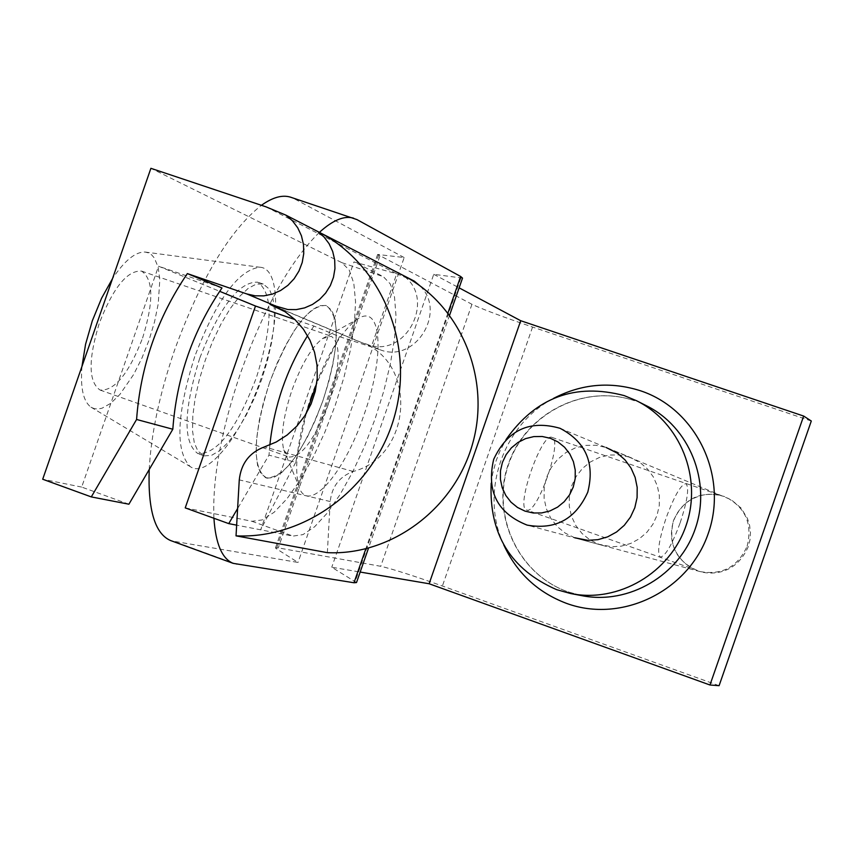 <?xml version="1.0" encoding="UTF-8"?>
<svg xmlns="http://www.w3.org/2000/svg" width="854" height="854" viewBox="0 0 854 854"><rect width="100%" height="100%" fill="white"/><g stroke="black" fill="none" stroke-linecap="round" stroke-linejoin="round"><path stroke-width="0.64" stroke-dasharray="4.27 3.2" d="M266.918 478.187L273.739 477.535L281.628 472.657L290.179 463.839L298.996 451.585L307.643 436.501L315.713 419.314L322.855 400.836L328.726 381.93L333.06 363.473L335.643 346.318L336.327 331.288L335.067 319.129L331.896 310.472L326.121 305.486L319.545 305.657L311.795 310.034L303.234 318.467L294.288 330.583L285.396 345.817L277.038 363.398L269.629 382.453L263.576 401.967L259.178 420.947L256.659 438.401L256.125 453.463L257.577 465.398L260.918 473.66L266.918 478.187M204.373 455.887L211.525 455.363L219.724 450.624L228.541 441.966L237.572 429.861L246.358 414.916L254.513 397.857L261.666 379.496L267.462 360.666L271.657 342.251L274.027 325.118L274.454 310.077L272.896 297.865L269.384 289.132L263.213 284.04L256.307 284.083L248.247 288.31L239.408 296.594L230.238 308.55L221.197 323.634L212.753 341.088L205.344 360.025L199.366 379.454L195.118 398.38L192.812 415.813L192.545 430.896L194.306 442.884L197.979 451.222L204.373 455.887M574.753 537.774L565.359 533.195L557.246 526.587L550.798 518.293L546.336 508.728L544.094 498.373L544.169 487.73L546.56 477.333L551.14 467.714L557.694 459.324L565.882 452.609L575.318 447.88L585.524 445.393L595.985 445.265L606.191 447.517M629.334 457.103L619.46 454.926L609.329 455.033L599.465 457.434L590.338 461.993L582.407 468.483L576.076 476.585L571.646 485.883L569.34 495.918L569.276 506.198L571.454 516.211L575.767 525.456L582.012 533.472L589.879 539.856L598.964 544.286L611.624 546.763L621.36 546.144L630.764 543.422L639.411 538.725L646.894 532.255L652.862 524.324L657.046 515.304L659.245 505.6L659.352 495.672L657.356 485.979L653.374 476.98L647.578 469.092L640.254 462.665L629.334 457.103M719.089 685.687L442.404 586.004C412.717 575.447 392.157 568.881 380.724 566.298L278.297 547.884L275.468 547.969L276.429 548.78L298.025 562.455L171.515 540.881M811.3 421.011L532.576 327.05C502.76 316.866 482.553 309.276 471.952 304.291L377.639 254.46L404.166 257.545L298.025 562.455M149.204 469.551C151.126 433.715 159.623 393.801 174.675 349.809C200.829 278.457 229.747 230.292 261.431 205.302M291.299 197.423L356.94 219.585M404.166 257.545L293.925 198.587M319.407 232.363C290.627 260.449 264.366 307.269 240.625 372.814C221.197 430.341 212.294 478.827 213.927 518.261M356.513 582.556L331.758 567.237L360.174 572.052M462.516 278.105L433.747 274.305L331.758 567.237M433.747 274.305L459.121 287.851M491.189 483.215L492.715 473.394L496.185 460.594L499.825 451.339L506.006 439.618M552.058 437.44L551.962 437.397C541.799 431.761 515.175 508.098 526.651 510.009L526.779 510.051C537.177 514.813 563.213 440.045 552.058 437.44M310.941 397.121C325.15 358.264 340.244 332.537 356.246 319.94C382.048 300.576 385.346 355.702 363.9 415.151C343.735 475.23 306.703 516.638 298.548 485.296C293.883 465.579 298.014 436.18 310.941 397.121M328.705 402.939C340.351 366.11 341.205 343.874 331.288 336.241L322.609 338.494C311.614 347.108 301.377 364.402 291.887 390.395C283.229 416.517 280.518 436.341 283.752 449.855L289.132 457.029C301.708 457.21 314.891 439.18 328.705 402.939M142.597 338.024C153.859 301.675 153.528 279.375 141.604 271.113C127.374 270.12 113.283 287.488 99.299 323.218C88.122 359.737 88.378 382.016 100.089 390.054C114.628 390.993 128.794 373.646 142.597 338.024M199.708 358.306C183.418 410.955 182.831 442.735 197.947 453.634C217.226 454.349 236.697 429.018 256.371 377.649C272.789 325.385 273.259 293.562 257.78 282.183C239.088 281.329 219.734 306.703 199.708 358.306M269.554 382.667C253.051 435.583 251.855 467.319 265.957 477.898C284.211 478.208 303.181 452.524 322.855 400.836C339.476 348.336 340.565 316.546 326.121 305.486C308.422 305.006 289.57 330.733 269.554 382.667M81.963 366.419C80.265 387.919 83.276 401.497 90.983 407.166L94.292 408.66L97.975 409.013L101.978 408.233L110.689 403.366L119.912 394.409L133.598 374.554L141.903 358.136L149.012 340.212L154.553 321.809L158.225 303.864L159.815 279.898L158.161 267.206L154.371 258.025L151.724 254.94L148.639 252.933L145.127 252.047C135.498 251.674 124.631 260.523 112.525 278.596M194.712 356.598C176.607 414.307 175.091 450.965 190.175 466.562C207.138 479.211 241.895 435.017 260.822 379.165C280.603 323.805 280.806 267.921 259.733 267.227C238.138 270.077 216.457 299.871 194.712 356.598M414.307 281.137L396.715 273.771L353.951 261.922L383.329 276.653L390.267 283.912L394.527 297.096L395.957 315.404L394.559 337.896L390.449 363.452L383.852 390.876L375.077 418.951L364.519 446.418L352.638 472.048L339.977 494.69L327.082 513.254L314.56 526.811L302.999 534.604L293.007 536.098L236.654 525.157M185.233 507.884L251.919 521.282L262.253 519.926L274.102 512.283L286.891 498.875L300 480.46L312.81 457.957L324.755 432.444L335.323 405.084L344.034 377.084L350.492 349.702L354.399 324.168L355.542 301.675L353.812 283.314L349.222 270.067L341.931 262.69L150.902 168.313M128.901 504.212L81.685 487.079L158.545 266.224L219.691 291.331M81.685 487.079L42.7 479.243M327.349 552.666L330.21 501.533C331.822 486.588 339.497 476.564 353.225 471.461C411.927 456.346 417.98 362.566 361.765 342.614L366.974 344.269C406.258 359.961 437.739 296.936 401.69 274.646L403.301 275.479M366.974 344.269L380.073 349.745L339.476 336.657L313.92 326.068L294.961 319.567M221.987 287.947L158.545 266.224M339.476 336.657L316.802 382.902M306.223 413.528L295.719 462.334L268.989 455.139L237.615 508.525M313.92 326.068L307.579 335.675M269.843 444.966L268.989 455.139M295.719 462.334L260.694 529.822L353.951 261.922M380.073 349.745C415.407 363.975 447.752 311.08 419.367 285.353M265.936 206.807L396.715 273.771L371.319 346.745M634.373 400.707C584.382 383.35 525.68 413.133 508.397 463.935C490.388 514.492 517.876 574.315 567.814 591.801L581.627 595.612L567.899 591.833C518.261 574.486 490.676 514.791 508.728 464.042C526.107 413.058 584.787 383.457 634.447 400.739L634.373 400.707M503.711 544.788C479.521 492.875 502.643 424.844 553.456 398.434M532.576 327.05L442.404 586.004M471.952 304.291L380.724 566.298M379.827 256.211L278.297 547.884M378.898 254.449L276.429 548.78M447.976 312.874L365.811 548.866M460.861 278.094L355.221 581.499M236.921 564.377L174.526 541.628M747.122 546.218C752.716 523.79 745.435 507.308 725.27 496.772C701.444 489.929 684.171 497.861 673.464 520.545C667.753 545.258 676.539 562.252 699.821 571.529C721.961 575.489 737.728 567.045 747.122 546.218M680.168 522.755C687.427 500.647 689.37 487.623 686.008 483.695L685.922 483.674C680.937 484.367 674.34 495.8 666.12 517.972C658.808 540.39 656.875 553.413 660.345 557.054L660.441 557.086C665.544 556.039 672.119 544.596 680.168 522.755M341.931 262.69L383.329 276.653M330.21 501.533L239.269 479.884M353.225 471.461L264.388 446.92M358.093 341.216L278.255 307.846M251.919 521.282L293.007 536.098M570.696 593.541L572.148 593.818M377.639 254.46L275.468 547.969M449.642 315.073L368.48 548.183M631.725 458.011L608.667 448.446M602.027 545.247L577.923 538.767M203.359 455.566L197.947 453.634M263.213 284.04L257.78 282.183M560.043 428.302L731.28 499.761L741.123 508.119L747.474 518.538L749.609 525.381L750.463 532.501L750.025 539.653L748.285 546.603C734.259 578.831 705.372 573.344 699.821 571.529L527.099 525.103M551.962 437.397L720.605 495.373L713.133 494.21L706.706 494.37L700.205 495.619L691.708 499.12L685.783 503.155L680.691 508.205L676.603 514.076L673.635 520.598C664.508 549.752 686.733 566.255 694.281 569.319L526.651 510.009M322.609 338.494L356.246 319.94M141.604 271.113L331.288 336.241M90.983 407.166L190.175 466.562M361.765 342.614L273.995 305.903M414.243 281.105L401.69 274.646M319.417 232.373L285.823 215.101M145.127 252.047L259.733 267.227M100.089 390.054L289.132 457.029M283.752 449.855L298.548 485.296"/><path stroke-width="1.28" d="M506.006 439.618C535.704 397.345 575.126 382.677 624.263 395.615L636.347 400.643C680.147 422.111 702.596 477.674 686.178 525.221C670.187 572.917 618.488 603.255 570.696 593.541L556.68 589.676C510.735 569.618 488.904 534.124 491.189 483.215M459.121 287.851L520.716 320.72L429.124 583.752L709.962 684.993L719.089 685.687L811.3 421.011L803.657 416.058L709.962 684.993M520.716 320.72L803.657 416.058M171.515 540.881L170.554 540.529C154.969 533.739 147.849 510.084 149.204 469.551M261.431 205.302C272.565 197.37 282.226 194.648 290.392 197.125L291.299 197.423M290.392 197.125L356.94 219.585L460.648 276.472L462.516 278.105L449.642 315.073M353.609 218.186C344.269 215.411 332.868 220.129 319.407 232.363M213.927 518.261C215.635 543.731 222.04 558.762 233.153 563.352L354.004 582.759L356.513 582.556L368.48 548.183M360.174 572.052L429.124 583.752M606.191 447.517L617.474 453.26L625.043 459.911L631.031 468.077L635.141 477.386L637.191 487.42L637.084 497.69L634.81 507.735L630.476 517.086L624.295 525.306L616.556 531.999L607.621 536.867L597.896 539.685L587.84 540.326L574.753 537.774M573.237 487.1L575.18 478.667L575.233 470.031L573.397 461.64L569.778 453.912L564.558 447.229L557.982 441.945L550.414 438.305L542.215 436.49L533.803 436.597L525.594 438.614L517.994 442.436L511.397 447.859L506.123 454.638L502.419 462.409L500.487 470.8L500.423 479.382L502.216 487.741L505.792 495.459L510.97 502.141L517.503 507.457L525.05 511.14L533.248 512.998L541.671 512.934L549.912 510.959L557.555 507.148L564.195 501.714L569.522 494.914L573.237 487.1M493.687 459.335C507.479 429.968 529.597 419.624 560.043 428.302C585.812 441.806 595.057 463.092 587.776 492.15C575.628 519.147 555.41 530.131 527.099 525.103C497.38 513.211 486.246 491.285 493.687 459.335M112.525 278.596L101.573 298.249L92.307 320.816L85.571 344.258L81.963 366.419M265.936 206.807L150.902 168.313L42.7 479.243L91.293 496.911L136.587 419.474C140.483 366.302 157.403 317.677 187.357 273.59L246.731 293.915L255.165 295.815L263.854 295.868L272.447 294.086L280.592 290.52L287.926 285.332L294.139 278.735L298.975 271.017L302.22 262.488L303.746 253.521L303.48 244.5L301.441 235.789L297.715 227.783L292.452 220.802L285.887 215.133L265.936 206.807M219.691 291.331L255.495 306.031L185.233 507.884L228.744 523.619L237.615 508.525M91.293 496.911L128.901 504.212L172.818 429.231L136.587 419.474M172.818 429.231C176.554 377.724 192.94 330.637 221.987 287.947L187.357 273.59M319.417 232.373L401.69 274.646C459.463 303.522 490.879 376.112 473.105 441.902C455.758 507.788 392.125 555.751 327.349 552.666L236.035 535.864C306.511 539.162 375.973 486.534 395.028 414.307C414.532 342.198 380.414 262.808 317.592 231.434L285.887 215.133M317.592 231.434L323.965 236.921L329.078 243.689L332.697 251.46L334.683 259.894L334.949 268.636L333.476 277.315L330.338 285.567L325.652 293.05L319.62 299.423L312.511 304.44L304.611 307.888L296.263 309.607L287.83 309.543L270.003 304.398L285.097 311.763L294.993 319.599L303.373 329.164L309.959 340.18L314.56 352.307L317.015 365.149L317.24 378.333L315.243 391.41L311.08 404.006L304.867 415.706L296.818 426.146L287.179 434.996L276.258 441.998L264.388 446.92C249.443 452.545 241.063 463.53 239.269 479.884L236.035 535.864M403.301 275.479L414.307 281.137L419.367 285.353M294.961 319.567L255.495 306.031M316.802 382.902L306.223 413.528M307.579 335.675C286.698 369.238 274.123 405.661 269.843 444.966M236.654 525.157L228.744 523.619M553.456 398.434C581.51 383.798 610.525 381.247 640.479 390.769C696.416 409.173 728.633 476.308 708.212 533.59C688.623 591.171 621.68 623.708 566.448 603.351C537.646 592.43 516.734 572.917 503.711 544.788M572.148 593.818L581.627 595.612C628.736 605.187 679.656 575.318 695.402 528.359C711.574 481.549 689.434 426.819 646.275 405.661L636.347 400.643M460.648 276.472L447.976 312.874M365.811 548.866L354.004 582.759M278.255 307.846L270.003 304.398M279.653 307.696L246.731 293.915M233.153 563.352L170.554 540.529"/></g></svg>
